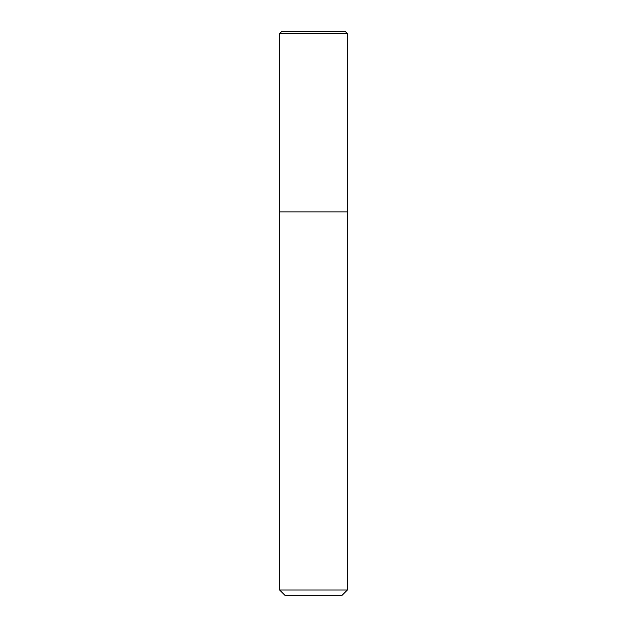 <?xml version="1.0" encoding="UTF-8"?>
<svg xmlns="http://www.w3.org/2000/svg" width="627" height="627" viewBox="0 0 627 627"><rect width="100%" height="100%" fill="white"/><g stroke="black" fill="none" stroke-linecap="round" stroke-linejoin="round"><path stroke-width="0.94" d="M313.5 211.926L347.358 211.926L347.358 33.607L279.642 33.607L279.642 211.926L347.358 211.926L347.358 590.007L279.642 590.007L279.642 211.926L313.5 211.926M279.642 590.007L285.285 595.65L341.715 595.65L347.358 590.007M347.358 33.607L345.101 31.35L281.899 31.35L279.642 33.607"/></g></svg>
